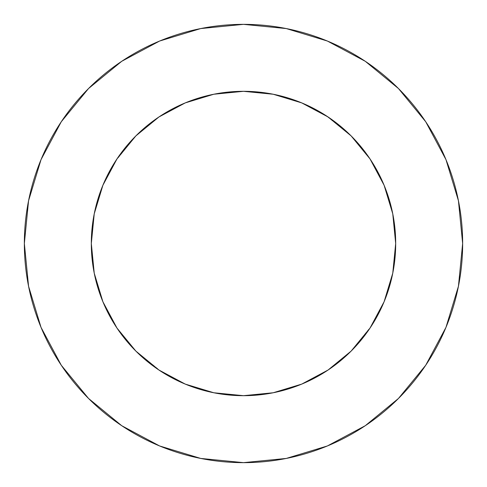 <?xml version="1.0" encoding="UTF-8"?>
<svg xmlns="http://www.w3.org/2000/svg" width="487" height="487" viewBox="0 0 487 487"><rect width="100%" height="100%" fill="white"/><g stroke="black" fill="none" stroke-linecap="round" stroke-linejoin="round"><path stroke-width="0.37" stroke-dasharray="2.44 1.83" d="M395.688 243.5A152.188 152.188 0 0 0 243.5 91.312A152.188 152.188 0 0 0 91.312 243.5A152.188 152.188 0 0 0 243.5 395.688A152.188 152.188 0 0 0 395.688 243.5L392.766 213.811L384.103 185.261L370.041 158.951L351.115 135.885L325.894 115.547M425.675 365.311L445.97 327.367L458.437 286.253L462.65 243.5A219.15 219.15 0 0 0 243.5 24.35A219.15 219.15 0 0 0 24.35 243.5A219.15 219.15 0 0 0 243.5 462.65A219.15 219.15 0 0 0 462.65 243.5L458.437 200.747L445.97 159.633L425.717 121.744M394.391 263.357L392.766 273.189L384.103 301.739M371.453 325.894L351.115 351.115L328.049 370.041L301.739 384.103L273.189 392.766L243.5 395.688M223.643 394.391L213.811 392.766L185.261 384.103M161.106 371.453L135.885 351.115L116.959 328.049L102.897 301.739L94.235 273.189L91.312 243.5M92.609 223.643L94.235 213.811L102.897 185.261M115.547 161.106L135.885 135.885L158.951 116.959L185.261 102.897L213.811 94.235L243.5 91.312M263.357 92.609L273.189 94.235L301.739 102.897M365.311 61.325L327.367 41.03L286.253 28.563L243.5 24.35L200.747 28.563L159.633 41.03L121.744 61.283M61.325 121.689L41.03 159.633L28.563 200.747L24.35 243.5L28.563 286.253L41.03 327.367L61.283 365.256M121.689 425.675L159.633 445.97L200.747 458.437L243.5 462.65L286.253 458.437L327.367 445.97L365.256 425.717"/><path stroke-width="0.73" d="M395.688 243.5L392.766 213.811L384.103 185.261L370.041 158.951L351.115 135.885L328.049 116.959L301.739 102.897L273.189 94.235L243.5 91.312L213.811 94.235L185.261 102.897L158.951 116.959L135.885 135.885L116.959 158.951L102.897 185.261L94.235 213.811L91.312 243.5L94.235 273.189L102.897 301.739L116.959 328.049L135.885 351.115L158.951 370.041L185.261 384.103L213.811 392.766L243.5 395.688L273.189 392.766L301.739 384.103L328.049 370.041L351.115 351.115L370.041 328.049L384.103 301.739L392.766 273.189L395.688 243.5A152.188 152.188 0 0 1 243.5 395.688A152.188 152.188 0 0 1 91.312 243.5A152.188 152.188 0 0 1 243.5 91.312A152.188 152.188 0 0 1 395.688 243.5L394.391 263.357M24.35 243.5A219.15 219.15 0 0 1 243.5 24.35A219.15 219.15 0 0 1 462.65 243.5A219.15 219.15 0 0 1 243.5 462.65A219.15 219.15 0 0 1 24.35 243.5L28.563 286.253L41.03 327.367L61.283 365.256L88.537 398.463L121.744 425.717L159.633 445.97L200.747 458.437L243.5 462.65L286.253 458.437L327.367 445.97L365.256 425.717L398.463 398.463L425.717 365.256L445.97 327.367L458.437 286.253L462.65 243.5L458.437 200.747L445.97 159.633L425.717 121.744L398.463 88.537L365.256 61.283L327.367 41.03L286.253 28.563L243.5 24.35L200.747 28.563L159.633 41.03L121.744 61.283L88.537 88.537L61.283 121.744L41.03 159.633L28.563 200.747L24.35 243.5M384.103 301.739L371.453 325.894M243.5 395.688L223.643 394.391M185.261 384.103L161.106 371.453M91.312 243.5L92.609 223.643M102.897 185.261L115.547 161.106M243.5 91.312L263.357 92.609M301.739 102.897L325.894 115.547M425.717 121.744L398.463 88.537L365.311 61.325M121.744 61.283L88.537 88.537L61.325 121.689M61.283 365.256L88.537 398.463L121.689 425.675M365.256 425.717L398.463 398.463L425.675 365.311"/></g></svg>
